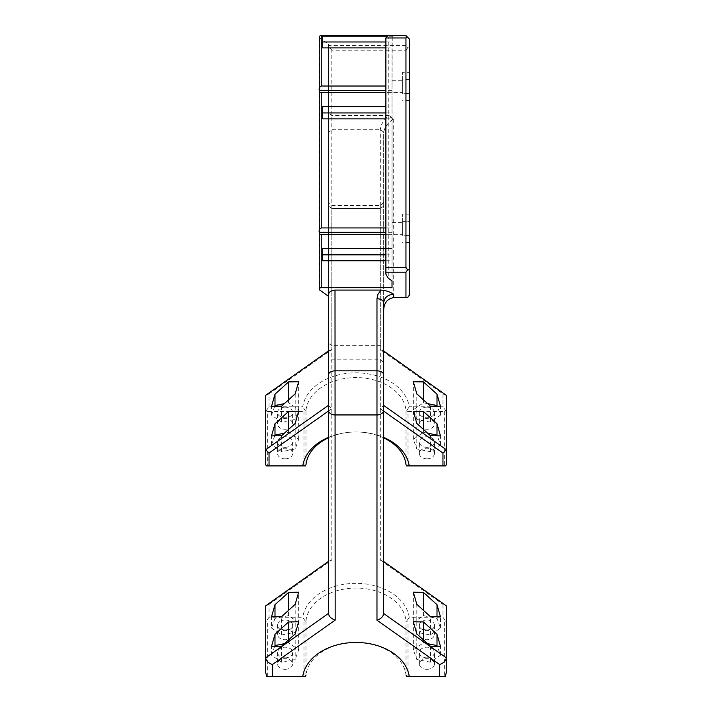 <?xml version="1.0" encoding="UTF-8"?>
<svg xmlns="http://www.w3.org/2000/svg" width="712" height="712" viewBox="0 0 712 712"><rect width="100%" height="100%" fill="white"/><g stroke="black" fill="none" stroke-linecap="round" stroke-linejoin="round"><path stroke-width="0.53" stroke-dasharray="3.56 2.67" d="M266.742 676.4L305.359 676.4M406.641 676.4L408.012 676.4L408.012 622.003A2.839 2.002 90 0 1 406.641 621.238L406.009 620.704L406.009 675.092A50.169 35.475 180 0 0 356 642.464A50.169 35.475 180 0 0 305.991 675.092L305.991 620.704L305.359 621.238A2.839 2.002 90 0 1 303.988 622.003L303.988 676.4M408.012 676.4L444.297 676.4L444.297 622.003A2.839 2.002 90 0 0 445.721 621.176L442.962 617.277L409.231 617.277L406.641 621.238M446.308 657.835L446.308 620.588L445.721 621.176M408.012 622.003L444.297 622.003M426.906 629.096A7.529 5.322 -0 0 0 419.377 634.419A7.529 5.322 -0 0 0 426.906 639.741A7.529 5.322 -0 0 0 434.436 634.419A7.529 5.322 -0 0 0 426.906 629.096M426.906 669.307A7.529 5.322 -0 0 0 434.436 663.985A7.529 5.322 -0 0 0 426.906 658.662A7.529 5.322 -0 0 0 419.377 663.985A7.529 5.322 -0 0 0 426.906 669.307M319.243 37.015A2.002 1.415 180 0 0 319.83 38.021L328.472 44.135L328.472 374.939M319.243 234.328L402.609 234.328L402.609 222.607L402.609 234.328L392.018 234.328L392.018 222.607L392.018 227.929L385.886 227.929M385.886 248.452L392.018 248.452L392.018 234.328L385.886 234.328M385.886 260.752L392.018 260.752L392.018 280.875L392.018 37.273L393.692 35.6L387.559 35.6L385.886 37.273L385.886 274.173M385.886 254.834L392.018 254.834L392.018 248.452L322.67 248.452L322.67 260.752M328.472 294.839L328.472 44.135M319.243 92.426L402.609 92.426L402.609 80.705L402.609 92.426L385.886 92.426M385.886 118.851L392.018 118.851L392.018 80.705L392.018 86.027L385.886 86.027M387.186 35.974L388.254 37.051L388.254 278.214M388.254 37.051L392.241 37.051L393.692 35.6L387.559 35.6M405.956 35.6L405.956 45.497L407.629 47.864L409.302 47.864L409.302 38.946L405.956 35.6L322.67 35.6L322.67 47.9M392.241 37.051L392.018 86.027M328.472 287.71L328.472 613.441M305.359 621.238L302.769 617.277L269.038 617.277L269.038 604.417L265.692 605.805L265.692 672.618M267.703 676.4L267.703 622.003A2.839 2.002 90 0 1 266.279 621.176L265.692 620.588M446.308 620.588L446.308 605.805L442.962 604.417L442.962 617.277M383.67 411.135L380.324 408.768L380.324 208.483L380.324 560.13L383.67 561.51L383.67 613.539M383.67 561.51L383.67 132.058C384.694 127.136 387.871 122.847 393.202 119.189L393.7 118.833L388.983 115.504L388.503 115.869C383.643 119.856 380.92 124.466 380.324 129.691L380.324 349.645L442.962 393.932L442.962 406.792L409.231 406.792A53.516 37.843 180 0 0 356 372.848A53.516 37.843 180 0 0 302.769 406.792L269.038 406.792L266.279 410.69L265.692 410.103L265.692 464.491M383.67 310.832L383.67 302.849M380.324 349.645L383.67 351.025L383.67 405.422L380.324 408.768M383.67 351.025L383.67 132.058L380.324 129.691L331.819 129.691L331.819 50.232L405.956 50.232L405.956 297.607L407.629 297.607M402.609 93.343L402.609 72.304L402.609 93.343L409.302 93.343L409.302 72.304L402.609 72.304M409.302 79.246L402.609 79.246M409.302 72.304L409.302 93.343M409.302 100.49L402.609 100.49M402.609 235.245L402.609 214.196L402.609 235.245L409.302 235.245L409.302 214.196L409.302 221.343L402.609 221.343M409.302 214.196L402.609 214.196M409.302 221.147L402.609 221.147M405.956 45.497L328.472 45.497L331.819 50.232M409.302 295.24L409.302 47.864M409.302 221.343L409.302 235.245M407.629 47.864L405.956 50.232M405.956 297.607L393.7 297.607L393.7 118.833M392.018 260.752L392.018 254.834M392.018 118.851L392.018 227.929M269.038 604.417L331.819 560.024L331.819 208.483L331.819 408.67L328.472 411.029M328.472 405.324L331.819 408.67M328.472 437.364A53.516 37.843 0 0 1 383.67 437.426M392.508 36.784L386.376 36.784M385.886 47.9L392.018 47.9M385.886 41.981L392.018 41.981M385.886 106.551L322.67 106.551L322.67 118.851M385.886 112.932L392.018 112.932M269.038 617.277L266.279 621.176M267.703 622.003L303.988 622.003M305.991 620.704A50.169 35.475 0 0 1 356 588.067A50.169 35.475 0 0 1 406.009 620.704M409.231 617.277A53.516 37.843 180 0 0 356 583.333A53.516 37.843 180 0 0 302.769 617.277M285.094 629.096A7.529 5.322 -0 0 0 277.564 634.419A7.529 5.322 -0 0 0 285.094 639.741A7.529 5.322 -0 0 0 292.623 634.419A7.529 5.322 -0 0 0 285.094 629.096M285.094 669.307A7.529 5.322 -0 0 0 292.623 663.985A7.529 5.322 -0 0 0 285.094 658.662A7.529 5.322 -0 0 0 277.564 663.985A7.529 5.322 -0 0 0 285.094 669.307M266.279 465.915L267.703 465.915L267.703 411.518A2.839 2.002 90 0 1 266.279 410.69M267.703 411.518L303.988 411.518A2.839 2.002 90 0 0 305.359 410.753L302.769 406.792M305.359 465.915L267.703 465.915M285.094 458.822A7.529 5.322 -0 0 0 292.623 453.5A7.529 5.322 -0 0 0 285.094 448.177A7.529 5.322 -0 0 0 277.564 453.5A7.529 5.322 -0 0 0 285.094 458.822M285.094 418.612A7.529 5.322 -0 0 0 277.564 423.934A7.529 5.322 -0 0 0 285.094 429.256A7.529 5.322 -0 0 0 292.623 423.934A7.529 5.322 -0 0 0 285.094 418.612M269.038 406.792L269.038 393.932L331.819 349.539L331.819 129.691L328.472 132.058M305.991 464.607L305.991 410.21L305.359 410.753M305.991 410.21A50.169 35.475 0 0 1 356 377.582A50.169 35.475 0 0 1 406.009 410.21L406.009 464.607M409.231 406.792L406.641 410.753L406.009 410.21M383.67 437.862A50.169 35.475 180 0 0 328.472 437.791M406.641 465.915L408.012 465.915L408.012 411.518A2.839 2.002 90 0 1 406.641 410.753M408.012 411.518L444.297 411.518A2.839 2.002 90 0 0 445.721 410.69L442.962 406.792M444.297 411.518L444.297 465.915L408.012 465.915M426.906 458.822A7.529 5.322 -0 0 0 434.436 453.5A7.529 5.322 -0 0 0 426.906 448.177A7.529 5.322 -0 0 0 419.377 453.5A7.529 5.322 -0 0 0 426.906 458.822M426.906 418.612A7.529 5.322 -0 0 0 419.377 423.934A7.529 5.322 -0 0 0 426.906 429.256A7.529 5.322 -0 0 0 434.436 423.934A7.529 5.322 -0 0 0 426.906 418.612M444.297 465.915L445.721 465.915M446.308 464.491L446.308 395.32L442.962 393.932M446.308 410.103L445.721 410.69M269.038 393.932L265.692 395.32L265.692 410.103M331.819 560.024L328.472 561.412M331.819 208.483L331.819 205.546L331.819 208.483L328.472 206.115L331.819 208.483L380.324 208.483L380.324 205.546L380.324 208.483L331.819 208.483M380.324 560.13L442.962 604.417M331.819 349.539L328.472 350.927M427.627 433.199L423.435 432.362L413.343 439.322L416.805 448.978L430.377 451.693L440.47 444.733L437.275 435.824M426.906 447.35A7.529 5.322 0 0 0 434.436 442.027A7.529 5.322 0 0 0 426.906 436.705A7.529 5.322 0 0 0 419.377 442.027A7.529 5.322 0 0 0 426.906 447.35M423.435 432.362L423.435 429.407M413.343 439.322L413.343 411.278M416.805 448.978L416.805 423.391M274.725 435.824L271.53 444.733L281.623 451.693L295.195 448.978L298.657 439.322L288.565 432.362L284.373 433.199M285.094 447.35A7.529 5.322 -0 0 0 292.623 442.027A7.529 5.322 -0 0 0 285.094 436.705A7.529 5.322 -0 0 0 277.564 442.027A7.529 5.322 -0 0 0 285.094 447.35M288.565 432.362L288.565 429.407M271.53 444.733L271.53 435.877M281.623 451.693L281.623 435.691M274.725 406.258L271.53 415.167L281.623 422.127L295.195 419.421L298.657 409.756L288.565 402.805L284.373 403.642M285.094 407.139A7.529 5.322 -0 0 0 277.564 412.462A7.529 5.322 -0 0 0 285.094 417.784A7.529 5.322 -0 0 0 292.623 412.462A7.529 5.322 -0 0 0 285.094 407.139M288.565 402.805L288.565 399.841M271.53 415.167L271.53 406.321M281.623 422.127L281.623 406.134M427.627 403.642L423.435 402.805L413.343 409.756L416.805 419.421L430.377 422.127L440.47 415.167L437.275 406.258M426.906 407.139A7.529 5.322 0 0 0 419.377 412.462A7.529 5.322 0 0 0 426.906 417.784A7.529 5.322 0 0 0 434.436 412.462A7.529 5.322 0 0 0 426.906 407.139M423.435 402.805L423.435 399.841M413.343 409.756L413.343 381.721M416.805 419.421L416.805 393.834M426.906 619.992A7.529 5.322 180 0 1 434.436 625.314A7.529 5.322 180 0 1 426.906 630.636A7.529 5.322 180 0 1 419.377 625.314A7.529 5.322 180 0 1 426.906 619.992M426.906 657.835A7.529 5.322 0 0 0 434.436 652.512A7.529 5.322 0 0 0 426.906 647.19A7.529 5.322 0 0 0 419.377 652.512A7.529 5.322 0 0 0 426.906 657.835M285.094 619.992A7.529 5.322 180 0 1 292.623 625.314A7.529 5.322 180 0 1 285.094 630.636A7.529 5.322 180 0 1 277.564 625.314A7.529 5.322 180 0 1 285.094 619.992M285.094 657.835A7.529 5.322 -0 0 0 292.623 652.512A7.529 5.322 -0 0 0 285.094 647.19A7.529 5.322 -0 0 0 277.564 652.512A7.529 5.322 -0 0 0 285.094 657.835M274.725 646.309L271.53 655.218L281.623 662.178L295.195 659.472L298.657 649.807L288.565 642.856L284.373 643.684M288.565 642.856L288.565 639.892M271.53 655.218L271.53 646.362M281.623 662.178L281.623 646.184M427.627 643.684L423.435 642.856L413.343 649.807L416.805 659.472L430.377 662.178L440.47 655.218L437.275 646.309M423.435 642.856L423.435 639.892M413.343 649.807L413.343 621.763M416.805 659.472L416.805 633.885M409.302 235.441L402.609 235.441M409.302 242.392L402.609 242.392M409.302 79.441L402.609 79.441M409.302 93.539L402.609 93.539M413.343 622.608L423.435 615.658L437.008 618.363L440.47 628.02L430.377 634.979L416.805 632.274L413.343 622.608L413.343 592.206M423.435 615.658L423.435 610.326M416.805 632.274L416.805 604.319M430.377 634.979L430.377 616.619M440.47 628.02L440.47 616.806M437.008 618.363L437.008 616.743M430.377 662.178L430.377 646.184M440.47 655.218L440.47 646.362M295.195 604.319L295.195 632.274L298.657 622.608L298.657 592.206M298.657 622.608L288.565 615.658L288.565 610.326M288.565 615.658L274.992 618.363L274.992 616.743M274.992 618.363L271.53 628.02L271.53 616.806M271.53 628.02L281.623 634.979L281.623 616.619M281.623 634.979L295.195 632.274M295.195 633.885L295.195 659.472M298.657 649.807L298.657 621.763M430.377 422.127L430.377 406.134M440.47 415.167L440.47 406.321M430.377 451.693L430.377 435.691M440.47 444.733L440.47 435.877M295.195 393.834L295.195 419.421M298.657 409.756L298.657 381.721M295.195 423.391L295.195 448.978M298.657 439.322L298.657 411.278M319.83 38.021L319.83 290.131M392.018 232.317L385.886 232.317M392.018 90.415L385.886 90.415M388.983 115.504L331.819 115.504L328.472 113.137M303.988 411.518L303.988 465.915M383.67 362.212L380.324 359.845L331.819 359.845L328.472 362.212M328.472 343.291L331.819 345.649L380.324 345.649L383.67 343.291M383.67 206.115L380.324 208.483L383.67 206.115M393.202 119.189L388.503 115.869M392.018 222.607L402.609 222.607M392.018 80.705L402.609 80.705M383.67 202.199L380.324 205.546L331.819 205.546L328.472 202.199M419.377 625.314L419.377 634.419M434.436 625.314L434.436 634.419M434.436 663.985L434.436 652.512M419.377 663.985L419.377 652.512M292.623 634.419L292.623 625.314M277.564 634.419L277.564 625.314M277.564 652.512L277.564 663.985M292.623 652.512L292.623 663.985M419.377 412.462L419.377 423.934M434.436 412.462L434.436 423.934M434.436 453.5L434.436 442.027M419.377 453.5L419.377 442.027M292.623 423.934L292.623 412.462M277.564 423.934L277.564 412.462M277.564 442.027L277.564 453.5M292.623 442.027L292.623 453.5"/><path stroke-width="1.07" d="M305.991 675.092L305.359 676.4L266.742 676.4L265.692 672.618L265.692 657.835L328.472 613.441L328.472 294.839C328.855 292 331.036 290.416 335.005 290.078L335.165 620.134C331.107 618.657 328.882 616.432 328.472 613.441M302.769 676.4A53.516 37.843 0 0 1 356 642.464A53.516 37.843 0 0 1 409.231 676.4L406.641 676.4L406.009 675.092M444.297 676.4L409.231 676.4M446.308 672.618L446.308 657.835L446.308 672.618L445.258 676.4M321.245 35.6A2.002 1.415 180 0 0 319.243 37.015L319.243 289.125A2.002 1.415 0 0 1 321.245 287.71L321.245 234.328L319.243 234.328L319.243 232.317C318.789 230.43 319.457 228.961 321.245 227.929L321.245 92.426L319.243 92.426L319.243 90.415C318.789 88.528 319.457 87.06 321.245 86.027L321.245 35.6L405.956 35.6L407.139 36.784L405.956 37.967L385.886 37.967L387.559 35.6M328.472 296.245L319.83 290.131A2.002 1.415 0 0 1 319.243 289.125M385.886 227.929L321.245 227.929M385.886 234.328L321.245 234.328M392.018 287.71L392.018 280.875L392.018 287.71L321.245 287.71M385.886 248.452L322.67 248.452L322.67 260.752L385.886 260.752M439.615 676.4L439.615 664.527L376.977 620.232L376.977 298.755A6.693 4.094 0 0 1 383.67 302.849C384.275 297.625 387.622 294.759 393.7 294.234C389.66 291.706 385.495 290.327 381.214 290.078L335.005 290.078M393.7 294.234L393.7 297.607C387.346 298.746 383.999 302.92 383.679 310.129L383.67 310.832L383.679 310.129C383.999 302.92 387.346 298.746 393.7 297.607L405.956 297.607L405.956 272.215L385.886 272.215L385.886 37.967M392.018 280.875L388.254 278.214L385.886 274.173L385.886 272.215M385.886 92.426L321.245 92.426M385.886 86.027L321.245 86.027M405.956 272.215L407.629 269.848L405.956 267.481L405.956 37.967M385.886 267.481L405.956 267.481M335.165 620.134L272.385 664.527C268.326 663.05 266.101 660.816 265.692 657.835L265.692 605.805L328.472 561.412M383.67 302.849L383.67 374.939A6.693 4.094 0 0 0 376.977 370.845L335.165 370.845A6.693 4.094 0 0 0 328.472 374.939L328.472 287.71M295.195 604.319L298.657 592.206L288.565 592.393L274.992 604.693L271.53 616.806L281.623 616.619L295.195 604.319M295.195 633.885L298.657 621.763L288.565 621.95L274.992 634.25L271.53 646.362L281.623 646.184L295.195 633.885M439.615 664.527C443.674 663.05 445.899 660.816 446.308 657.835L446.308 605.805L383.67 561.51M376.977 620.232C381.036 618.755 383.261 616.53 383.67 613.539L446.308 657.835M383.67 374.939L383.67 613.539M376.977 298.755L378.01 294.136L381.214 290.078M430.377 646.184L440.47 646.362L437.008 634.25L423.435 621.95L413.343 621.763L416.805 633.885L430.377 646.184M430.377 616.619L440.47 616.806L437.008 604.693L423.435 592.393L413.343 592.206L416.805 604.319L430.377 616.619M383.679 310.129L383.67 405.422L446.308 449.717L446.308 464.491L445.721 465.915L442.962 465.915L442.962 453.055L383.67 411.135M407.629 269.848L409.302 269.848L409.302 38.946L407.139 36.784M409.302 269.848L409.302 295.24L407.629 297.607L405.956 297.607M380.991 290.087L335.165 290.087M322.67 254.834L385.886 254.834M328.472 411.029L269.038 453.055L269.038 465.915L302.769 465.915A53.516 37.843 0 0 1 328.472 437.364M383.67 437.426A53.516 37.843 0 0 1 409.231 465.915L442.962 465.915M386.376 36.784L322.67 36.784L322.67 35.6M322.67 36.784L322.67 47.9L385.886 47.9M322.67 41.981L385.886 41.981M385.886 118.851L322.67 118.851L322.67 106.551L385.886 106.551M322.67 112.932L385.886 112.932M269.038 453.055L265.692 449.717L265.692 464.491L266.279 465.915L269.038 465.915M302.769 465.915L305.359 465.915L305.991 464.607A50.169 35.475 180 0 1 328.472 437.791M383.67 437.862A50.169 35.475 180 0 1 406.009 464.607L406.641 465.915L409.231 465.915M442.962 453.055L446.308 449.717L446.308 395.32L383.67 351.025M328.472 350.927L265.692 395.32L265.692 449.717L328.472 405.324M295.195 423.391L298.657 411.278L288.565 411.465L274.992 423.765L271.53 435.877L281.623 435.691L295.195 423.391M295.195 393.834L298.657 381.721L288.565 381.899L274.992 394.199L271.53 406.321L281.623 406.134L295.195 393.834M430.377 435.691L440.47 435.877L437.008 423.765L423.435 411.465L413.343 411.278L416.805 423.391L430.377 435.691M430.377 406.134L440.47 406.321L437.008 394.199L423.435 381.899L413.343 381.721L416.805 393.834L430.377 406.134M437.275 435.824L437.008 435.077L427.627 433.199M437.008 435.077L437.008 423.765M423.435 429.407L423.435 411.465M284.373 433.199L274.992 435.077L274.725 435.824M288.565 429.407L288.565 411.465M274.992 435.077L274.992 423.765M284.373 403.642L274.992 405.511L274.725 406.258M288.565 399.841L288.565 381.899M274.992 405.511L274.992 394.199M437.275 406.258L437.008 405.511L427.627 403.642M437.008 405.511L437.008 394.199M423.435 399.841L423.435 381.899M284.373 643.684L274.992 645.562L274.725 646.309M288.565 639.892L288.565 621.95M274.992 645.562L274.992 634.25M437.275 646.309L437.008 645.562L427.627 643.684M437.008 645.562L437.008 634.25M423.435 639.892L423.435 621.95M423.435 610.326L423.435 592.393M437.008 616.743L437.008 604.693M288.565 610.326L288.565 592.393M274.992 616.743L274.992 604.693M383.67 410.219A6.693 4.726 -0 0 1 376.977 414.945L335.165 414.945A6.693 4.726 -0 0 1 328.472 410.219M272.385 664.527L272.385 676.4M319.243 232.317L385.886 232.317M319.243 90.415L385.886 90.415"/></g></svg>

